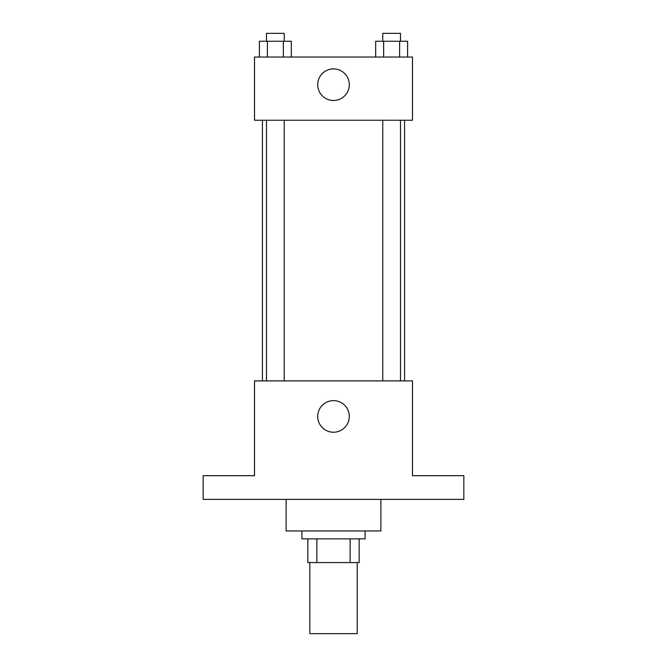 <?xml version="1.0" encoding="UTF-8"?>
<svg xmlns="http://www.w3.org/2000/svg" width="667" height="667" viewBox="0 0 667 667"><rect width="100%" height="100%" fill="white"/><g stroke="black" fill="none" stroke-linecap="round" stroke-linejoin="round"><path stroke-width="1" d="M309.805 562.564L309.805 633.65L357.195 633.65L357.195 562.564M350.125 538.869L350.125 562.564L307.829 562.564L307.829 538.869M350.125 562.564L359.171 562.564L359.171 538.869L359.171 562.564M365.091 530.965L365.091 538.869L301.909 538.869L301.909 530.965M316.875 538.869L316.875 562.564M286.11 499.375L286.11 530.965L380.89 530.965L380.89 499.375M463.832 499.375L203.168 499.375L203.168 475.679L254.511 475.679L254.511 380.89L412.489 380.89L412.489 475.679L463.832 475.679L463.832 499.375M349.3 416.433A15.8 15.8 0 0 1 325.604 430.115A15.8 15.8 0 0 1 325.604 402.751A15.8 15.8 0 0 1 349.3 416.433M404.586 120.235L404.586 380.89M382.758 380.89L382.758 120.235M284.242 120.235L284.242 380.89M412.489 120.235L254.511 120.235L254.511 57.045L412.489 57.045L412.489 120.235M349.3 84.692A15.8 15.8 0 0 1 325.604 98.374A15.8 15.8 0 0 1 325.604 71.01A15.8 15.8 0 0 1 349.3 84.692M407.595 57.045L407.595 41.246L375.671 41.246L375.671 57.045M399.616 41.246L399.616 57.045M383.65 41.246L383.65 57.045M382.758 41.246L382.758 33.35L400.508 33.35L400.508 41.246M291.329 57.045L291.329 41.246L259.405 41.246L259.405 57.045M283.35 41.246L283.35 57.045M267.384 41.246L267.384 57.045M266.492 41.246L266.492 33.35L284.242 33.35L284.242 41.246M262.414 120.235L262.414 380.89M400.508 380.89L400.508 120.235M266.492 120.235L266.492 380.89"/></g></svg>
